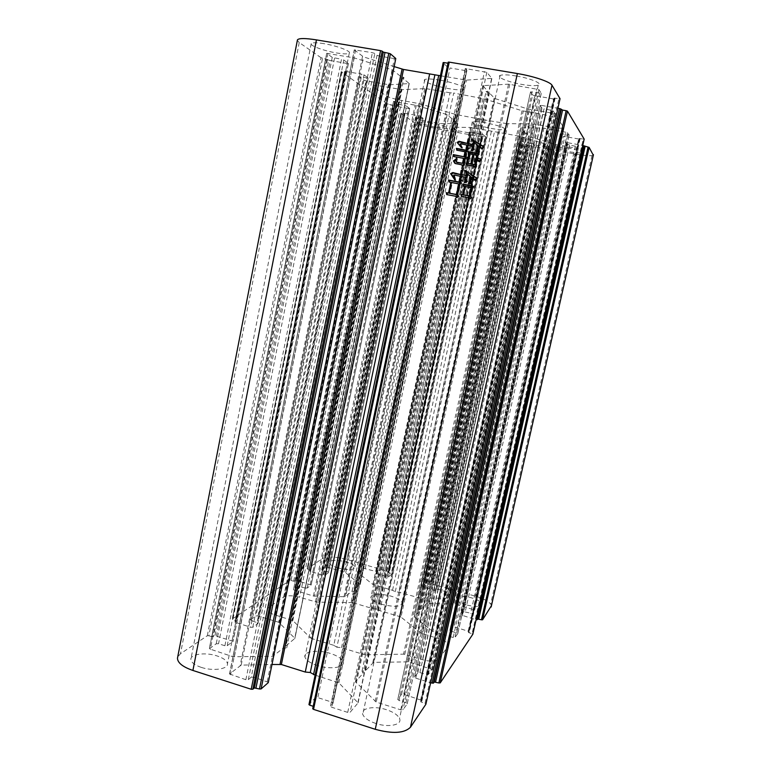 <?xml version="1.0" encoding="UTF-8"?>
<svg xmlns="http://www.w3.org/2000/svg" width="771" height="771" viewBox="0 0 771 771"><rect width="100%" height="100%" fill="white"/><g stroke="black" fill="none" stroke-linecap="round" stroke-linejoin="round"><path stroke-width="0.58" stroke-dasharray="3.85 2.89" d="M337.997 567.948C333.033 566.444 330.123 564.815 329.256 563.071C329.921 559.891 335.578 559.524 346.227 561.963C351.075 563.408 353.995 565.008 354.988 566.752C354.602 570.02 348.945 570.424 337.997 567.948M431.047 122.946C425.717 122.011 422.373 121.741 421.014 122.126C420.725 123.495 426.18 125.326 437.369 127.629L447.402 128.497C447.999 127.186 442.554 125.336 431.047 122.946M381.953 604.397C375.805 602.498 372.075 600.368 370.774 598.026C371.063 593.709 377.713 593.044 390.743 596.05C396.718 597.872 400.448 599.954 401.942 602.286C402.086 606.748 395.417 607.452 381.953 604.397M485.306 122.734C478.656 121.577 474.338 121.24 472.344 121.712C471.312 123.399 477.673 125.654 491.416 128.468C497.854 129.595 502.172 129.962 504.35 129.547C505.863 127.938 499.512 125.673 485.306 122.734M201.221 667.368C194.562 665.074 191.112 662.385 190.861 659.311C190.543 653.962 205.693 652.102 216.988 655.899C223.465 658.077 226.953 660.689 227.474 663.744C228.399 669.132 213.018 671.377 201.221 667.368M323.936 43.658C316.582 42.492 312.342 42.463 311.224 43.571C309.393 45.547 324.071 50.934 336.493 52.948C343.606 54.105 347.866 54.182 349.263 53.16C351.759 51.368 336.946 45.749 323.936 43.658M375.863 723.487C368.605 721.001 364.24 717.965 362.765 714.389C360.288 708.135 374.051 705.532 386.387 709.677C393.412 712.028 397.788 714.977 399.513 718.514C402.607 724.788 388.777 727.863 375.863 723.487M516.146 75.972C508.079 74.691 502.759 74.508 500.167 75.423C495.743 77.061 508.706 82.285 522.333 84.502C530.091 85.774 535.402 85.995 538.254 85.176C543.353 83.731 530.477 78.285 516.146 75.972M317.565 665.585C310.241 663.147 306.029 660.294 304.93 657.037C303.148 651.35 317.922 649.384 330.354 653.432C337.447 655.736 341.688 658.501 343.056 661.74C345.514 667.464 330.595 669.864 317.565 665.585M439.981 80.155C431.933 78.844 426.874 78.632 424.811 79.538C421.323 81.157 435.47 86.419 449.059 88.684C456.827 89.985 461.887 90.236 464.238 89.426C468.44 88.01 454.283 82.526 439.981 80.155M466.176 604.907C460.913 603.308 457.521 601.525 455.989 599.559C455.314 595.887 460.499 595.318 471.544 597.853C476.68 599.395 480.073 601.139 481.721 603.105C482.713 606.873 477.538 607.471 466.176 604.907M568.304 147.926L556.623 146.818C554.812 147.955 559.717 149.728 571.35 152.118L582.982 153.256C585.15 152.176 580.264 150.403 568.304 147.926M387.196 103.777L341.245 71.79L232.322 618.978L289.819 580.438L387.196 103.777L388.411 104.143L291.033 580.467L289.819 580.438M333.795 645.317L311.523 638.494L425.823 88.588L401.942 89.658L382.85 86.381C377.607 85.504 374.436 85.35 373.328 85.909L373.713 86.921L385.953 95.729C388.863 97.416 394.145 98.996 401.807 100.471L420.022 103.786L455.025 114.301L481.846 119.486L377 609.109L379.862 610.699L400.12 616.684L506.99 123.668L532.78 123.861L551.901 127.205C557.182 128.111 560.854 128.4 562.897 128.053L563.62 127.292L558.358 119.438C556.489 117.761 551.217 116.093 542.553 114.426L522.015 110.745L484.284 98.861L453.695 93.031L336.898 647.216L333.795 645.317L450.033 92.809L453.695 93.031M482.993 98.553L364.105 654.608L341.514 647.679L336.898 647.216M364.105 654.608L365.348 654.791L484.284 98.861M507.983 123.784L400.997 617.089L421.043 633.232L438.689 638.639C443.547 640.161 446.688 641.954 448.096 644.026L448.144 646.137L438.564 659.417C435.933 661.749 430.575 661.855 422.508 659.735L403.551 654.165L365.348 654.791M400.997 617.089L400.12 616.684M456.162 114.571L352.935 602.749L372.942 608.656L377 609.109M352.935 602.749L351.836 602.575L455.025 114.301M424.773 88.482L310.607 638.022L292.845 620.559L275.266 615.036C270.448 613.485 267.768 611.74 267.219 609.794L268.173 607.885L283.689 597.005C287.13 595.289 292.44 595.366 299.62 597.246L316.563 602.132L351.836 602.575M310.607 638.022L311.523 638.494M315.108 675.136L338.835 682.827L358.081 702.863L350.101 712.279L347.721 712.394L331.694 707.248L330.451 706.361L332.976 703.335L331.819 702.111L317.825 697.63L315.445 697.726L309.017 704.357M229.498 673.979L245.872 679.714L248.32 679.646L251.259 677.198L377.067 55.31L374.831 53.459L372.393 52.679L354.265 49.836L229.498 673.979L241.198 665.122L272.038 664.486M268.404 682.306L253.678 677.131L251.259 677.198M208.845 635.747L211.958 636.721L214.955 635.718L328.677 60.08L322.557 58.191L208.845 635.747L207.303 635.757L180.491 653.731L177.706 656.988M224.901 645.741L218.55 643.746L216.227 643.766L209.269 648.806L232.987 656.747L272.732 656.323L282.957 648.401L286.773 647.823L286.051 645.847L294.898 638.349L278.697 622.264L258.044 615.971L255.962 615.952L250.141 620.183L257.061 622.669L366.957 77.948L359.344 76.772L363.912 80.155L365.994 80.782L389.374 84.8L409.237 83.567L402.635 78.006L403.946 77.476L400.303 76.088L392.429 69.93L354.197 57.892L326.711 53.305L332.243 57.382L341.495 59.29L224.901 645.741L227.214 645.712L233.093 641.308L214.955 635.718M235.059 622.024L236.495 620.944L232.871 619.585L341.958 71.722L345.957 72.31L344.839 71.462L234.962 622.187L250.642 627.266L252.801 627.266L257.919 623.575L257.061 622.669M232.322 618.978L232.871 619.585M291.033 580.467L293.674 581.247L295.891 580.582L393.249 105.56L394.453 105.916L297.105 580.611L295.891 580.582M305.355 588.022L298.175 586.403L293.462 589.844L313.44 596.06L344.945 596.715L352.019 591.309L355.007 590.981L354.159 589.545L360.211 584.534L344.984 572.265L327.396 567.186L325.709 567.128L321.652 570.097L327.588 572.072L422.026 118.291L415.588 117.231L420.388 120.045L440.068 123.562L457.858 123.601L453.406 119.842L454.668 119.563L451.825 118.541L446.457 114.397L416.282 105.376L393.538 101.367L397.2 104.085L404.775 105.656L305.355 588.022L307.195 588.061L311.195 585.035L297.105 580.611M309.807 571.109L310.79 570.357L307.677 569.277L401.575 113.327L404.958 113.867L404.216 113.289L309.759 571.234L323.107 575.282L324.842 575.33L328.417 572.757L327.588 572.072M388.931 571.745L388.199 572.467L391.282 573.499L485.084 136.93L481.73 136.428L482.241 136.862L388.931 571.745L346.873 559.457C335.578 556.566 327.444 556.277 322.451 558.561L307.147 568.825L307.677 569.277M375.824 573.479L377.318 572.236L376.441 571.581L363.71 568.333L358.303 572.978L372.885 584.476L392.535 590.307L395.272 591.742L399.06 592.195L419.164 597.891L446.226 598.315L450.91 593.342L438.42 589.343L436.849 589.304L435.625 590.644L533.86 143.965L536.202 145.285L549.694 147.569L546.649 144.341L518.873 136.11L471.216 127.466L452.519 127.205L456.442 130.54L470.985 133.19L469.896 132.294L375.824 573.479L388.324 577.065L391.88 573.942L391.282 573.499M427.076 583.743L430.632 584.485L431.249 583.84L527.46 145.141L527.056 144.717L523.326 143.926L427.076 583.743L426.026 583.714L422.855 586.982L435.625 590.644M491.455 605.649L490.684 604.021C488.159 601.081 483.06 598.469 475.418 596.185L431.249 583.84M465.183 611.972L472.209 613.543L474.618 609.957L454.929 604.021L426.652 603.51L421.101 609.109L418.277 609.485L419.376 611.027L414.2 616.752L432.888 631.478L453.203 637.501L454.977 637.482L457.81 633.54L450.968 630.996L561.606 133.749L569.065 134.964L567.61 132.564L542.89 127.986L520.897 127.899L524.213 131.581L522.661 131.812L525.33 132.814L529.041 136.544L555.93 144.62L578.279 148.543L576.959 146.577L569.567 145.035L465.183 611.972L463.554 611.952L461.251 615.017L476.083 619.797M469.028 631.507L468.45 632.509L472.054 633.762L583.252 139.098L579.31 138.472L469.028 631.507L454.119 626.784L452.394 626.784L449.859 630.148L450.968 630.996M472.825 634.244L472.054 633.762M419.896 672.601L426.324 674.567L428.329 674.509L431.847 669.344L408.505 661.855L373.588 662.376L365.637 670.519L362.033 671.184L363.102 673.314L355.508 681.728L376.219 702.073L400.747 709.84L402.982 709.734L407.213 703.856L405.951 702.67L399.05 700.502L532.096 91.894L541.213 93.262L538.939 89.59L508.532 84.164L482.781 85.658L487.764 91.18L486.029 91.662L489.421 93.021L494.809 98.524L528.058 109.068L554.937 113.568L553 110.667L544.018 108.817L419.896 672.601L417.882 672.649L414.538 677.092L415.742 678.152L430.642 682.749M421.592 700.347L420.715 701.832L425.014 703.47L558.936 98.736L554.118 98.033L554.522 98.871L421.592 700.347L403.725 694.257L401.566 694.334L397.807 699.326L399.05 700.502M425.91 704.106L425.014 703.47M312.775 708.539L314.144 706.93L313.219 706.303M341.958 71.722L341.245 71.79M440.405 75.76L466.465 80.117L491.888 78.391L486.819 72.32L465.279 68.523L466.879 70.469L332.976 703.335M331.819 702.111L465.356 70.585L466.879 70.469M465.356 70.585L449.956 67.983L317.825 697.63M315.445 697.726L447.604 67.212L449.956 67.983M447.604 67.212L443.161 62.682M447.98 63.232L449.098 63.27L448.211 62.229M558.936 98.736L560.025 98.775M420.744 699.576L553.424 98.9L554.522 98.871M553.424 98.9L534.775 95.7L403.725 694.257M401.566 694.334L532.645 95.006L534.775 95.7M532.645 95.006L530.477 91.951L397.807 699.326M532.096 91.894L530.477 91.951M417.882 672.649L542.042 108.181L544.018 108.817M542.042 108.181L540.124 105.492L414.538 677.092M415.742 678.152L541.656 105.454L540.124 105.492M541.656 105.454L557.925 108.277M583.252 139.098L584.167 139.156M468.276 630.938L578.635 139.002L579.551 139.021M578.635 139.002L563.37 136.255L454.119 626.784M452.394 626.784L561.673 135.735L563.37 136.255M561.673 135.735L560.247 133.72L449.859 630.148M561.606 133.749L560.247 133.72M463.554 611.952L567.957 144.553L569.567 145.035M567.957 144.553L566.666 142.741L461.251 615.017M462.321 615.798L567.967 142.77L566.666 142.741M567.967 142.77L582.674 145.43L476.006 619.778M593.323 155.25L592.051 155.607C588.639 155.925 582.818 155.347 574.607 153.882L528.482 145.44L432.29 583.869M527.46 145.141L528.482 145.44M426.026 583.714L522.295 143.618L523.326 143.926M522.295 143.618L520.194 141.469L422.855 586.982M423.809 587.675L521.35 141.507L520.194 141.469M521.35 141.507L532.298 143.502L434.044 590.615M533.86 143.965L532.298 143.502M376.701 574.144L470.956 132.313L469.896 132.294M470.956 132.313L481.663 134.26L386.714 577.016M388.324 577.065L483.263 134.732L481.663 134.26M483.263 134.732L485.797 136.939L391.88 573.942M485.084 136.93L485.797 136.939M388.343 571.301L481.528 136.852L482.241 136.862M481.528 136.852L437.253 128.747C425.313 126.415 417.227 124.083 412.986 121.731L400.92 113.327L307.147 568.825M401.575 113.327L400.92 113.327M310.347 571.571L404.881 113.279L404.216 113.289M404.881 113.279L418.557 115.756L323.107 575.282M324.842 575.33L420.282 116.257L418.557 115.756M420.282 116.257L423.038 118.291L328.417 572.757M422.026 118.291L423.038 118.291M307.195 588.061L406.596 106.196L404.775 105.656M406.596 106.196L409.642 108.441L311.118 585.228M310.279 584.485L408.601 108.46L409.642 108.441M408.601 108.46L394.453 105.916M393.249 105.56L388.411 104.143M235.608 622.64L345.562 71.404L344.839 71.462M345.562 71.404L361.888 74.238L250.642 627.266M252.801 627.266L364.047 74.893L361.888 74.238M364.047 74.893L368.075 77.861L257.919 623.575M366.957 77.948L368.075 77.861M227.214 645.712L343.808 60.013L341.495 59.29M343.808 60.013L348.347 63.357L232.948 641.588M232.081 640.585L347.201 63.473L348.347 63.357M347.201 63.473L330.2 60.552L216.487 635.709M328.677 60.08L330.2 60.552M207.303 635.757L321.025 57.719L322.557 58.191M321.025 57.719L299.225 42.53L297.346 40.41M267.267 681.468L394.386 58.606L395.774 58.635M394.386 58.606L379.477 56.081L253.678 677.131M377.067 55.31L379.477 56.081M354.265 49.836L363.44 56.861L394.154 66.595M450.033 92.809L425.823 88.588M506.99 123.668L481.846 119.486M341.514 647.679L458.417 94.264M485.161 119.765L379.862 610.699M372.942 608.656L477.712 118.426M282.957 648.401L400.303 76.088M402.635 78.006L286.051 645.847M352.019 591.309L451.825 118.541M453.406 119.842L354.159 589.545M392.535 590.307L491.426 131.128M498.423 132.4L399.06 592.195M421.101 609.109L525.33 132.814M524.213 131.581L419.376 611.027M365.637 670.519L471.765 175.393M471.765 175.374L489.421 93.021M487.764 91.18L363.102 673.314M286.773 647.823L403.946 77.476M355.007 590.981L454.668 119.563M395.272 591.742L494.558 131.417M418.277 609.485L522.661 131.812M362.033 671.184L486.029 91.662M456.191 160.05L456.721 158.469M457.492 158.759L456.548 162.247M463.304 163.375L464.219 158.739M464.277 158.778L453.627 156.552M464.682 156.899L465.617 152.195M465.674 152.234L456.798 150.2M466.754 150.711L467.795 150.865L467.11 150.355M467.795 150.865L466.407 152.244L465.713 151.742M466.407 152.244L465.318 157.342M468.826 157.997L469.606 154.084M469.655 154.113L468.267 153.487M478.463 154.027L479.398 154.171L478.752 153.67M479.398 154.171L478.068 155.819L477.413 155.328M478.068 155.819L477.625 157.882M480.584 159.52L481.364 159.848L480.719 159.375M481.364 159.848L479.427 162.016L478.781 161.544M479.427 162.016L479.157 161.129M477.442 158.739L476.092 165.052L475.428 164.589M476.092 165.052L476.912 166.343L476.256 165.89M476.912 166.343L475.042 167.635L474.387 167.182M475.042 167.635L474.791 166.902M474.666 166.555L466.349 164.772M467.698 163.279L468.44 159.549M468.489 159.578L464.287 158.441M464.98 158.913L463.949 163.76L463.255 163.298M463.949 163.76L464.768 165.052L464.075 164.589M464.768 165.052L462.908 166.334L462.215 165.881M462.908 166.334L462.648 165.582M462.533 165.254L455.651 163.616M456.365 164.078L454.909 163.404M471.679 164.021L473.635 154.865L470.358 154.248L468.334 163.712M475.447 164.618L476.815 158.267M476.998 157.419L477.394 155.569L474.338 154.99L472.315 164.464M474.338 154.99L473.673 154.499M470.358 154.248L469.684 153.757M467.554 146.837L467.775 145.526M467.824 145.565L460.114 143.743M460.817 144.264L462.571 147.993L461.877 147.483M462.571 147.993L461.472 147.666M462.166 148.177L461.694 147.56M459.795 141.825L459.063 141.266M468.296 143.377L468.508 142.086M468.922 140.139L469.857 139.493L469.173 138.953M469.857 139.493L468.864 144.11M473.558 144.987L474.098 142.423M472.324 139.734L471.698 139.166M472.363 139.705L473.789 140.968M483.244 146.577L484.024 146.924L483.388 146.403M484.024 146.924L482.145 149.362L481.509 148.851M482.145 149.362L481.808 148.466M481.673 148.128L478.136 145.68M478.791 146.201L478.059 149.613L477.403 149.102M478.059 149.613L478.974 151.049L478.319 150.547M478.974 151.049L476.7 152.523L476.044 152.022M476.7 152.523L476.931 151.453M477.422 149.14L478.107 145.806M474.724 142.924L473.683 147.791L473.018 147.271M473.683 147.791L474.03 148.861M474.685 149.372L472.276 150.943L471.611 150.441M472.276 150.943L472.517 149.844M473.057 147.328L473.182 146.538M473.221 146.567L467.852 145.17M468.527 145.69L468.19 147.271L467.515 146.76M468.19 147.271L469.192 148.851L468.517 148.34M469.192 148.851L466.792 150.422L466.108 149.921M466.792 150.422L467.024 149.314M463.371 194.87L465.067 186.736M465.106 186.765L463.13 186.119M473.269 186.495L474.136 186.63L473.481 186.235M474.136 186.63L472.816 188.259L472.151 187.873M472.816 188.259L471.081 196.354L470.406 195.998M471.081 196.354L471.399 197.068M472.064 197.434L470.223 199.207L469.549 198.851M470.223 199.207L469.867 198.542M469.616 198.08L461.424 196.364M470.416 196.007L472.112 188.124L465.809 186.9L464.026 195.217M465.809 186.9L465.115 186.505M449.32 193.251L451.478 182.698M451.555 182.746L448.847 181.956M460.759 182.679L461.694 182.833L461 182.428M461.694 182.833L460.152 184.414L459.439 184.018M460.152 184.414L457.907 194.89L457.203 194.533M457.907 194.89L458.986 196.104L458.273 195.747M458.986 196.104L457.058 197.733L456.345 197.376M457.058 197.733L456.702 197.077M456.451 196.615L446.65 194.581M457.251 194.581L459.449 184.279L452.249 182.881L449.975 193.579M452.249 182.881L451.517 182.476M460.509 178.737L460.894 176.617M460.952 176.655L453.724 174.969M454.447 175.403L455.96 180.212L455.237 179.797M455.96 180.212L454.842 179.971M455.555 180.385L455.218 179.71M451.343 174.053L450.621 173.62M453.377 173.022L452.789 172.531M461.366 174.699L461.444 174.082M461.492 174.121L461.704 172.829M462.118 170.902L463.043 170.266L462.349 169.822M463.043 170.266L462.012 175.094M466.677 175.99L467.207 173.542M465.424 170.709L464.836 170.169M465.52 170.613L471.091 174.959M476.545 178.053L477.249 178.409L476.594 177.985M477.249 178.409L475.302 180.684L474.637 180.269M475.302 180.684L474.984 179.865M471.862 177.369L471.081 181.002L470.406 180.587M471.081 181.002L472.266 182.862L471.601 182.467M472.266 182.862L469.626 184.365L468.951 183.97M469.626 184.365L469.818 183.479M470.435 180.626L471.216 176.993M467.843 173.947L466.6 179.759L465.915 179.344M466.6 179.759L467.698 181.474L467.014 181.069M467.698 181.474L465.183 183.006L464.489 182.602M465.183 183.006L465.385 182.062M465.954 179.392L466.282 177.667M466.32 177.687L460.952 176.366M461.656 176.79L461.164 179.084L460.46 178.67M461.164 179.084L462.253 180.799L461.55 180.395M462.253 180.799L459.767 182.207L459.063 181.802M459.767 182.207L459.969 181.291M522.015 110.745L403.551 654.165M542.553 114.426L422.508 659.735M404.765 654.348L523.278 111.043M438.564 659.417L558.358 119.438M563.62 127.292L448.144 646.137M438.689 638.639L551.901 127.205M533.821 123.977L421.959 633.666M421.043 633.232L532.78 123.861M420.022 103.786L316.563 602.132M401.807 100.471L299.62 597.246M315.435 601.949L418.855 103.507M283.689 597.005L385.953 95.729M373.713 86.921L268.173 607.885M275.266 615.036L382.85 86.381M400.949 89.561L291.978 620.115M292.845 620.559L401.942 89.658M465.279 80.011L337.814 682.277M241.198 665.122L363.44 56.861M362.505 56.456L240.195 665.383M229.662 673.661L354.342 50.009M355.595 49.855L230.587 674.808M245.872 679.714L372.393 52.679M299.225 42.53L180.491 653.731M332.243 57.382L216.227 643.766M209.442 648.527L326.808 53.469M327.945 53.324L210.281 649.567M232.987 656.747L352.771 57.546M354.197 57.892L234.345 656.95M272.732 656.323L392.429 69.93M393.297 70.306L273.666 656.082M294.801 638.61L409.218 83.432M409.044 83.605L294.773 638.128M279.574 622.717L389.374 84.8M388.382 84.704L278.697 622.264M258.044 615.971L365.994 80.782M363.912 80.155L255.962 615.952M250.276 619.942L359.402 76.907M397.2 104.085L298.175 586.403M293.549 589.642L393.567 101.473M394.617 101.444L294.377 590.413M313.44 596.06L415.135 105.107M416.282 105.376L314.549 596.234M344.945 596.715L446.457 114.397M447.122 114.667L345.659 596.571M360.211 584.534L457.868 123.524M457.675 123.62L360.124 584.187M345.755 572.612L440.068 123.562M439.21 123.466L344.984 572.265M327.396 567.186L420.388 120.045M418.711 119.553L325.709 567.128M321.719 569.923L415.608 117.317M322.451 558.561L412.986 121.731M437.253 128.747L346.873 559.457M469.934 133.181L376.441 571.581M365.319 568.391L458.051 131.003M456.442 130.54L363.71 568.333M358.216 572.651L452.336 127.302M452.519 127.205L358.303 572.978M372.885 584.476L470.32 127.36M471.216 127.466L373.684 584.842M418.133 597.718L518.873 136.11M519.943 136.351L419.164 597.891M446.226 598.315L546.649 144.341M547.188 144.572L446.814 598.18M450.91 593.342L549.694 147.569M548.499 147.531L449.917 592.639M438.42 589.343L536.202 145.285M475.418 596.185L574.607 153.882M576.959 146.577L472.209 613.543M474.637 610.16L578.279 148.543M576.987 148.504L473.567 609.408M454.929 604.021L556.99 144.871M555.93 144.62L453.907 603.857M426.652 603.51L529.041 136.544M528.472 136.303L426.026 603.664M414.2 616.752L520.897 127.899M521.167 127.793L414.355 617.157M431.972 631.044L542.89 127.986M543.931 128.102L432.888 631.478M453.203 637.501L565.866 132.024M567.61 132.564L454.977 637.482M457.81 633.54L569.152 134.877M553 110.667L428.329 674.509M431.847 669.633L554.937 113.568M553.424 113.588L430.642 668.611M408.505 661.855L529.33 109.366M528.058 109.068L407.271 661.672M373.588 662.376L494.809 98.524M494.086 98.187L372.779 662.607M355.508 681.728L482.781 85.658M483.07 85.475L355.624 682.296M375.14 701.494L508.532 84.164M509.785 84.27L376.219 702.073M400.747 709.84L536.741 88.867M538.939 89.59L402.982 709.734M407.213 703.856L541.3 93.127M466.802 68.571L331.694 707.248M347.721 712.394L484.467 71.549M486.819 72.32L350.101 712.279M358.081 702.863L475.774 153.602L358.149 702.516M491.85 78.546L475.842 153.227L491.888 78.391M491.57 78.594L357.966 702.236M338.835 682.827L466.465 80.117M345.186 72.281L235.849 620.501M293.674 581.247L391.244 104.644M248.32 679.646L374.831 53.459M334.566 58.104L218.55 643.746M251.115 620.838L360.5 76.821M399.031 104.625L300.015 586.442M322.529 570.607L416.61 117.308M470.985 133.19L377.318 572.236M436.849 589.304L534.64 144.823M575.359 146.085L470.58 613.533M456.692 632.692L567.774 134.848M551.034 110.031L426.324 674.567M405.951 702.67L539.661 93.185M465.26 68.686L330.537 706.005M345.909 72.223L236.398 621.108M294.888 581.276L392.449 105.001M211.958 636.721L325.96 58.769M327.492 59.242L213.49 636.711M310.742 570.473L404.948 113.809M404.283 113.819L310.212 570.02M388.218 572.352L481.73 136.428M482.444 136.448L388.806 572.795M429.592 584.457L526.024 144.418M527.056 144.717L430.632 584.485M468.44 632.355L579.243 138.529M580.168 138.549L469.192 632.924M420.725 701.61L554.06 98.129M555.159 98.09L421.573 702.391M314.076 707.171L449.098 63.155M448.086 63.251L313.315 706.332M421.014 122.126L329.256 563.071M472.344 121.712L370.774 598.026M311.224 43.571L190.861 659.311M500.167 75.423L362.765 714.389M424.811 79.538L304.93 657.037M556.623 146.818L455.989 599.559M341.187 71.693L232.235 619.142M447.402 128.497L354.988 566.752M504.35 129.547L401.942 602.286M349.263 53.16L227.474 663.744M538.254 85.176L399.513 718.514M464.238 89.426L343.056 661.74M562.897 128.053L448.096 644.026M373.328 85.909L267.219 609.794M592.051 155.607L490.684 604.021M582.982 153.256L481.721 603.105M348.425 63.501L233.093 641.308M326.711 53.305L209.269 648.806M409.237 83.567L294.898 638.349M359.344 76.772L250.141 620.183M368.124 77.996L258.044 623.334M344.791 71.375L234.962 622.187M409.661 108.538L311.195 585.035M393.538 101.367L293.462 589.844M457.858 123.601L360.259 584.341M415.588 117.231L321.652 570.097M423.048 118.377L328.475 572.574M404.197 113.231L309.759 571.234M400.901 113.27L307.089 568.94M482.222 136.91L388.95 571.629M485.778 136.987L391.899 573.826M469.915 132.217L375.795 573.653M470.965 133.267L377.347 572.063M452.346 127.225L358.168 572.834M549.627 147.637L450.91 593.15M520.242 141.401L422.845 587.165M566.743 142.664L461.26 615.229M578.192 148.61L474.618 609.957M520.945 127.813L414.181 616.973M569.065 134.964L457.801 633.309M560.324 133.643L449.869 630.389M579.493 139.069L469.009 631.353M584.119 139.175L472.796 634.167M540.201 105.367L414.519 677.391M554.85 113.684L431.847 669.344M482.81 85.523L355.45 682.046M541.213 93.262L407.242 703.518M530.554 91.816L397.778 699.663M554.455 98.958L421.602 700.126M559.977 98.794L425.891 704.029M466.86 70.633L333.053 702.979M465.279 68.523L330.451 706.361M345.957 72.31L236.495 620.944M404.958 113.867L310.79 570.357M481.75 136.38L388.199 572.467M579.31 138.472L468.45 632.509M554.118 98.033L420.715 701.832M449.098 63.27L314.144 706.93M455.208 156.792L455.921 157.274M468.932 165.167L469.606 165.63M464.489 196.884L465.183 197.241M448.683 194.918L449.416 195.285"/><path stroke-width="1.16" d="M446.342 192.644L448.549 193.078L450.823 182.341L448.847 181.956L448.539 180.009L461 182.428L459.439 184.018L457.203 194.533L458.273 195.747L456.345 197.376L455.738 196.248L446.65 194.581L446.342 192.644L448.549 193.078M467.149 145.044L460.114 143.743L461.472 147.666L457.116 142.423L459.063 141.266L467.486 143.454L467.881 139.859L469.173 138.953L468.19 143.589L472.893 144.456L473.433 141.893L471.698 139.166L483.388 146.403L481.509 148.851L481.037 147.618L478.136 145.68L477.403 149.102L478.319 150.547L476.044 152.022L477.48 145.305L474.069 142.394L473.018 147.271L474.03 148.861L471.611 150.441L472.546 146.047L467.852 145.17L467.515 146.76L468.517 148.34L466.108 149.921L467.149 145.044L467.775 145.526M449.223 62.133L448.211 62.114L312.698 708.78L313.527 709.378L449.223 62.133L517.37 73.553C533.715 76.223 550.398 81.899 551.988 85.215L560.045 98.707L425.91 704.106M313.527 709.378L375.255 729.299C392.622 734.011 404.351 733.317 410.451 727.246L425.881 704.251M456.316 158.19L456.779 158.286C455.94 159.78 455.786 161.052 456.336 162.112L462.523 163.288L463.583 158.306L453.627 156.552L453.203 154.576L463.92 156.725L464.99 151.733L456.798 150.2L456.345 148.35L467.11 150.355L465.713 151.742L464.624 156.85L468.142 157.515L468.98 153.622L468.267 153.487L467.93 151.656L478.752 153.67L477.413 155.328L476.97 157.4L480.719 159.375L478.781 161.544L476.786 158.257L475.428 164.589L476.256 165.89L474.387 167.182L474.011 166.093L466.349 164.772L466.012 162.932L466.947 163.115L467.804 159.096L464.287 158.441L463.255 163.298L464.075 164.589L462.215 165.881L461.839 164.801L455.651 163.616L453.435 160.927L456.721 158.469M461 194.398L462.629 194.716L464.412 186.37L463.13 186.119L462.937 184.192L473.481 186.235L472.151 187.873L470.406 195.998L471.399 197.068L469.549 198.851L468.932 197.723L461.424 196.364L461 194.398L462.629 194.716M460.248 176.231L453.724 174.969L454.842 179.971L450.621 173.62L452.789 172.531L460.615 174.535L461.068 170.709L462.349 169.822L461.318 174.67L465.992 175.566L466.542 173.022L464.836 170.169L476.594 177.985L474.637 180.269L474.165 179.036L471.187 176.945L470.406 180.587L471.601 182.467L468.951 183.97L470.541 176.569L467.159 173.523L465.915 179.344L467.014 181.069L464.489 182.602L465.626 177.263L460.952 176.366L460.46 178.67L461.55 180.395L459.063 181.802L460.248 176.231L460.894 176.617M272.038 664.486L281.367 664.515L305.268 672.042L310.279 672.505L315.108 675.136M268.269 682.634L395.774 58.635L268.269 682.634L261.099 688.937L390.415 53.825L388.777 53.295L259.461 688.985L261.099 688.937M259.461 688.985L254.343 687.925L252.859 689.207L382.204 51.165L380.556 50.635L251.201 689.264L252.859 689.207M177.706 656.988L177.465 658.261C177.687 662.896 182.833 666.954 192.904 670.452L251.201 689.264M481.47 619.797L477.644 618.997L477.104 619.788L583.753 145.758L588.051 147.078L481.47 619.797L482.559 619.797L491.455 605.649M476.083 619.797L477.104 619.788M438.853 682.961L434.237 681.998L433.447 683.145L560.825 108.99L562.57 110.089L566.145 110.706L438.853 682.961L440.202 682.913L472.825 634.244M430.642 682.749L433.447 683.145M313.219 706.303L309.759 705.186L444.173 62.586L443.171 62.567L308.949 704.598L309.759 705.186M394.154 66.595L403.493 69.448L440.405 75.76M444.173 62.586L447.98 63.232M557.925 108.277L559.495 108.557L432.088 683.193M560.825 108.99L559.495 108.557M440.202 682.913L567.466 111.14L566.145 110.706M567.466 111.14L584.177 139.117L472.816 634.331M583.753 145.758L582.76 145.449M482.559 619.797L589.121 147.396L588.051 147.078M589.121 147.396L593.323 155.25M297.346 40.41L297.452 39.841C298.984 38.116 305.316 38.136 316.447 39.89L380.556 50.635M382.204 51.165L383.322 52.12L388.777 53.295M390.415 53.825L395.735 58.461M313.546 674.644L438.699 75.471M429.64 73.92L305.268 672.042M310.279 672.505L434.796 75.288M457.049 162.575L462.523 163.288M464.219 158.739L463.583 158.306M454.273 156.648L453.203 154.576M453.926 155.067L463.92 156.725M465.617 152.195L464.99 151.733M457.415 150.316L456.345 148.35M457.058 148.861L466.754 150.711M468.778 157.988L464.624 156.85M468.778 157.968L468.142 157.515M469.606 154.084L468.98 153.622M468.884 153.602L467.93 151.656M468.614 152.147L478.463 154.027M480.584 159.52L476.97 157.4M479.157 161.129L476.786 158.257M474.791 166.902L474.011 166.093M466.966 164.849L466.012 162.932M466.696 163.394L467.631 163.577L466.947 163.115M468.44 159.549L467.804 159.096M462.648 165.582L461.839 164.801M454.909 163.404L453.435 160.927M454.158 161.399L456.191 160.05M471.611 164.329L470.936 163.866L472.97 154.364L469.684 153.757L467.65 163.25L471.679 164.021M475.36 165.042L474.695 164.58L476.738 155.077L473.673 154.499L471.64 164.001L475.447 164.618M476.815 158.267L476.998 157.419M477.374 155.549L476.738 155.077M471.64 164.001L474.695 164.58M473.606 154.836L472.97 154.364M467.65 163.25L470.936 163.866M461.694 147.56L457.116 142.423M457.829 142.953L459.757 141.806M459.795 141.825L460.923 142.24M461.617 142.77L467.486 143.454M468.238 143.339L467.611 142.847M468.508 142.086L468.566 140.389L467.881 139.859M473.51 144.977L468.19 143.589M473.519 144.948L472.893 144.456M477.48 145.305L473.433 141.893M474.088 142.413L471.409 139.368M473.789 140.968L483.244 146.577M481.808 148.466L481.037 147.618M476.931 151.453L477.422 149.14M472.517 149.844L473.057 147.328M473.182 146.538L472.546 146.047M467.024 149.314L467.554 146.837M465.067 186.736L464.412 186.37M463.795 186.245L463.631 184.587L462.937 184.192M463.631 184.587L473.269 186.495M469.867 198.542L468.932 197.723M462.07 196.47L461.694 194.764M470.32 196.46L469.655 196.094L471.447 187.739L465.115 186.505L463.332 194.851L470.416 196.007M472.093 188.114L471.447 187.739M463.332 194.851L469.655 196.094M451.478 182.698L450.823 182.341M449.541 182.091L449.271 180.414L448.539 180.009M449.271 180.414L460.759 182.679M456.702 197.077L455.738 196.248M447.353 194.697L447.084 193.01M457.164 194.996L456.451 194.629L458.745 183.883L451.517 182.476L449.242 193.213L457.251 194.581M459.391 184.25L458.745 183.883M449.242 193.213L456.451 194.629M455.218 179.71L451.343 174.053L453.377 173.022M453.666 173.147L454.312 173.321M455.035 173.754L460.615 174.535M461.444 174.082L460.798 173.687M461.704 172.829L461.762 171.152L461.068 170.709M465.992 175.566L461.318 174.67M467.207 173.542L466.542 173.022M467.226 173.456L464.518 170.487M471.091 174.959L476.545 178.053M474.984 179.865L474.165 179.036M474.83 179.45L471.187 176.945M469.818 183.479L470.435 180.626M467.159 173.523L470.541 176.569M465.385 182.062L465.954 179.392M466.282 177.667L465.626 177.263M459.969 181.291L460.509 178.737M517.37 73.553L375.255 729.299M281.367 664.515L403.493 69.448M402.086 69.111L280.018 664.323M192.904 670.452L316.447 39.89M593.458 154.653L491.146 607.008M410.451 727.246L551.988 85.215M255.991 687.877L384.96 52.65M383.322 52.12L254.343 687.925M478.733 619.007L585.112 146.538M584.042 146.211L477.644 618.997M435.586 681.959L562.57 110.089M561.249 109.655L434.237 681.998M297.452 39.841L177.465 658.261M448.211 62.114L312.698 708.78M443.171 62.567L308.949 704.598M463.93 149.863L464.624 150.374M475.601 153.188L476.256 153.68M470.05 185.676L470.724 186.071M457.213 181.792L457.916 182.197M458.35 181.985L459.053 182.39M458.6 182.033L459.304 182.428"/></g></svg>
